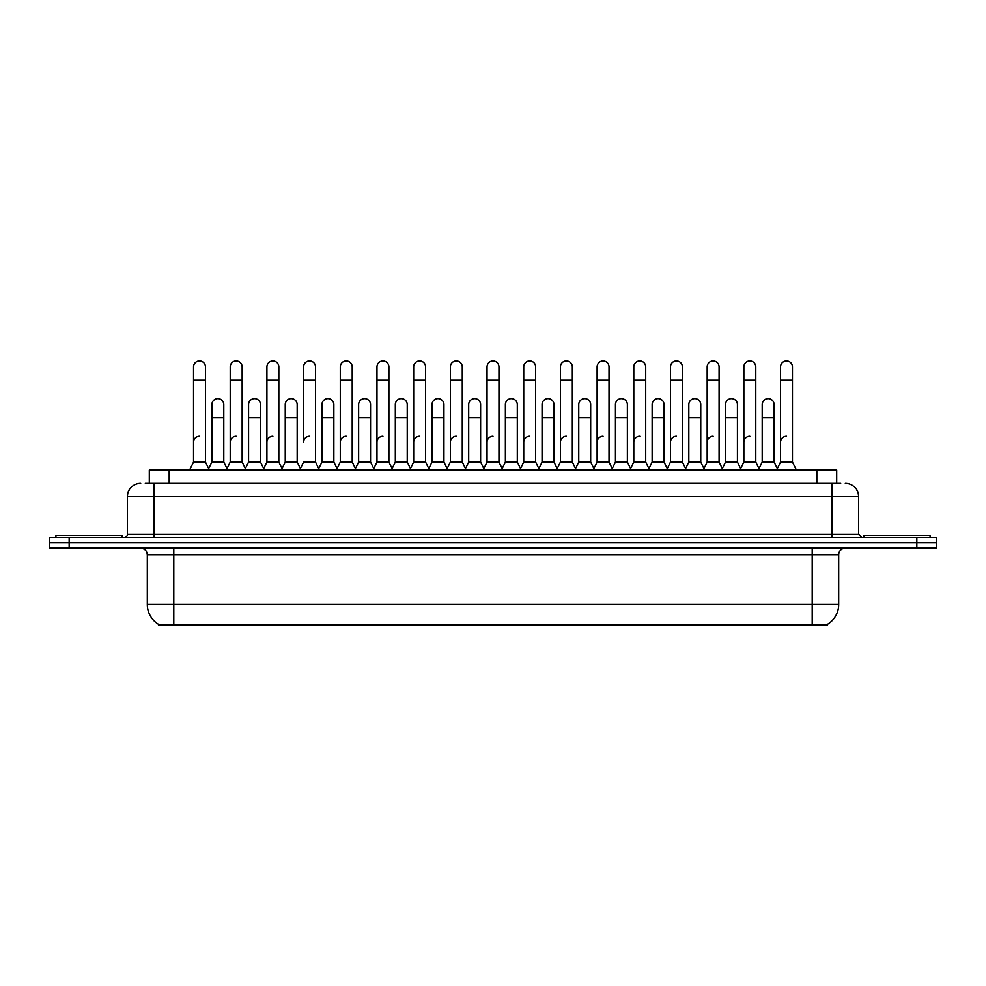 <?xml version="1.0" encoding="UTF-8"?>
<svg xmlns="http://www.w3.org/2000/svg" width="986" height="986" viewBox="0 0 986 986"><rect width="100%" height="100%" fill="white"/><g stroke="black" fill="none" stroke-linecap="round" stroke-linejoin="round"><path stroke-width="1.48" d="M149.305 483.263L149.305 470.026L836.695 470.026L836.695 483.263M827.427 624.335L827.427 624.988L158.573 624.988L158.573 624.335M158.771 624.446A23.183 23.183 0 0 1 147.308 604.455L173.795 604.455L173.795 624.446L812.205 624.446L812.205 604.455L838.692 604.455L838.692 554.785A6.619 6.619 0 0 1 845.31 548.167M147.308 604.455L147.308 554.785C146.914 550.767 144.708 548.561 140.69 548.167M827.229 624.446A23.183 23.183 0 0 0 838.692 604.455M936.7 548.167L936.7 542.867L49.3 542.867L49.3 548.167L69.168 548.167L69.168 542.867L49.3 542.867L49.3 537.567L69.168 537.567L69.168 542.867L936.7 542.867L936.7 548.167L69.168 548.167M145.632 483.263L840.676 483.263M145.324 483.263L153.939 483.263L153.939 496.513L127.441 496.513L127.441 534.252A3.315 3.315 0 0 1 124.137 537.567M140.69 483.263A13.249 13.249 0 0 0 127.441 496.513M845.31 483.263A13.249 13.249 0 0 1 858.559 496.513L858.559 534.252L861.863 537.567M936.7 537.567L936.7 542.867L936.7 537.567L69.168 537.567M189.559 470.026L193.539 462.077L205.458 462.077L209.426 470.026M205.458 462.077L205.458 366.977A5.965 5.965 0 0 0 199.492 361.012A5.965 5.965 0 0 1 199.875 361.024M193.539 462.077L193.539 380.226L205.458 380.226M193.539 380.226L193.539 366.977A5.965 5.965 0 0 1 199.492 361.012M208.662 468.498L211.879 462.077L223.797 462.077L227.014 468.498L230.219 462.077L242.149 462.077L246.118 470.026M223.797 462.077L223.797 404.593A5.965 5.965 0 0 0 218.214 398.64A5.965 5.965 0 0 1 223.797 404.593M211.879 462.077L211.879 417.83L223.797 417.83M211.879 417.83L211.879 404.593A5.965 5.965 0 0 1 218.214 398.64M193.539 442.209A5.965 5.965 0 0 1 199.492 436.243M282.809 470.026L278.828 462.077L266.91 462.077L263.706 468.498L260.489 462.077L248.571 462.077L245.354 468.498L242.149 462.077L242.149 380.226L230.219 380.226L230.219 462.077L226.25 470.026M230.219 380.226L230.219 366.977A5.965 5.965 0 0 1 236.554 361.024A5.965 5.965 0 0 1 242.149 366.977L242.149 380.226M300.385 468.498L297.18 462.077L285.25 462.077L282.045 468.498L278.828 462.077L278.828 380.226L266.91 380.226L266.91 462.077L262.942 470.026M266.91 380.226L266.91 366.977A5.965 5.965 0 0 1 273.245 361.024A5.965 5.965 0 0 1 278.828 366.977L278.828 380.226M299.621 470.026L303.602 462.077L315.52 462.077L319.489 470.026M315.52 462.077L315.52 366.977A5.965 5.965 0 0 0 309.555 361.012A5.965 5.965 0 0 1 309.937 361.024M309.555 436.243A5.965 5.965 0 0 0 303.602 442.209L303.602 380.226L315.52 380.226M303.602 380.226L303.602 366.977A5.965 5.965 0 0 1 309.555 361.012M336.312 470.026L340.293 462.077L352.212 462.077L356.18 470.026M352.212 462.077L352.212 366.977A5.965 5.965 0 0 0 346.246 361.012A5.965 5.965 0 0 1 346.616 361.024M318.737 468.498L321.941 462.077L333.86 462.077L337.076 468.498L340.293 462.077L340.293 380.226L352.212 380.226M340.293 380.226L340.293 366.977A5.965 5.965 0 0 1 346.246 361.012M260.489 462.077L260.489 404.593A5.965 5.965 0 0 0 254.906 398.64A5.965 5.965 0 0 1 260.489 404.593M248.571 462.077L248.571 417.83L260.489 417.83M248.571 417.83L248.571 404.593A5.965 5.965 0 0 1 254.906 398.64M297.18 462.077L297.18 404.593A5.965 5.965 0 0 0 291.585 398.64A5.965 5.965 0 0 1 297.18 404.593M285.25 462.077L285.25 417.83L297.18 417.83M285.25 417.83L285.25 404.593A5.965 5.965 0 0 1 291.585 398.64M333.86 462.077L333.86 404.593A5.965 5.965 0 0 0 328.276 398.64A5.965 5.965 0 0 1 333.86 404.593M321.941 462.077L321.941 417.83L333.86 417.83M321.941 417.83L321.941 404.593A5.965 5.965 0 0 1 328.276 398.64M230.219 442.209A5.965 5.965 0 0 1 236.184 436.243M278.828 462.077L278.828 442.209M266.91 462.077L266.91 442.209A5.965 5.965 0 0 1 272.875 436.243M340.293 462.077L340.293 442.209A5.965 5.965 0 0 1 346.246 436.243M376.972 442.209A5.965 5.965 0 0 1 382.938 436.243M409.695 470.026L413.664 462.077L425.582 462.077L425.582 442.209M413.664 442.209A5.965 5.965 0 0 1 419.629 436.243M450.355 442.209A5.965 5.965 0 0 1 456.308 436.243M502.934 470.026L498.965 462.077L487.035 462.077L487.035 442.209A5.965 5.965 0 0 1 493 436.243M557.201 468.498L553.996 462.077L542.066 462.077L538.861 468.498L535.644 462.077L523.726 462.077L520.522 468.498L517.305 462.077L517.305 404.593A5.965 5.965 0 0 0 511.722 398.64A5.965 5.965 0 0 1 517.305 404.593M523.726 442.209A5.965 5.965 0 0 1 529.692 436.243M560.418 442.209A5.965 5.965 0 0 1 566.371 436.243M593.128 470.026L597.109 462.077L609.028 462.077L609.028 442.209M597.109 442.209A5.965 5.965 0 0 1 603.062 436.243M639.754 436.243A5.965 5.965 0 0 0 633.788 442.209L633.788 462.077L645.707 462.077L648.924 468.498L652.14 462.077L664.059 462.077L667.263 468.498L670.48 462.077L682.398 462.077L685.615 468.498L688.82 462.077L700.75 462.077L703.955 468.498L707.172 462.077L719.09 462.077L722.294 468.498L725.511 462.077L737.429 462.077L740.646 468.498L743.851 462.077L755.781 462.077L758.986 468.498L762.203 462.077L774.121 462.077L777.338 468.498L780.542 462.077L792.461 462.077L796.442 470.026L792.461 462.077L792.461 366.977A5.965 5.965 0 0 0 786.508 361.012A5.965 5.965 0 0 1 786.877 361.024M670.48 442.209A5.965 5.965 0 0 1 676.445 436.243M707.172 442.209A5.965 5.965 0 0 1 713.125 436.243M743.851 442.209A5.965 5.965 0 0 1 749.816 436.243M780.542 442.209A5.965 5.965 0 0 1 786.508 436.243M122.141 537.567L122.141 535.583L55.919 535.583L55.919 537.567M930.081 537.567L930.081 535.583L863.859 535.583L863.859 537.567M373.004 470.026L376.972 462.077L388.891 462.077L392.872 470.026M388.891 462.077L388.891 366.977A5.965 5.965 0 0 0 382.938 361.012A5.965 5.965 0 0 1 383.308 361.024M376.972 462.077L376.972 380.226L388.891 380.226M376.972 380.226L376.972 366.977A5.965 5.965 0 0 1 382.938 361.012M413.664 462.077L413.664 380.226L425.582 380.226L425.582 462.077L429.563 470.026M413.664 380.226L413.664 366.977A5.965 5.965 0 0 1 419.999 361.024A5.965 5.965 0 0 1 425.582 366.977L425.582 380.226M446.375 470.026L450.355 462.077L462.274 462.077L466.242 470.026M462.274 462.077L462.274 366.977A5.965 5.965 0 0 0 456.308 361.012A5.965 5.965 0 0 1 456.691 361.024M450.355 462.077L450.355 380.226L462.274 380.226M450.355 380.226L450.355 366.977A5.965 5.965 0 0 1 456.308 361.012M355.416 468.498L358.633 462.077L370.551 462.077L373.768 468.498M370.551 462.077L370.551 404.593A5.965 5.965 0 0 0 364.968 398.64A5.965 5.965 0 0 1 370.551 404.593M358.633 462.077L358.633 417.83L370.551 417.83M358.633 417.83L358.633 404.593A5.965 5.965 0 0 1 364.968 398.64M392.108 468.498L395.324 462.077L407.243 462.077L410.447 468.498M407.243 462.077L407.243 404.593A5.965 5.965 0 0 0 401.659 398.64A5.965 5.965 0 0 1 407.243 404.593M395.324 462.077L395.324 417.83L407.243 417.83M395.324 417.83L395.324 404.593A5.965 5.965 0 0 1 401.659 398.64M428.799 468.498L432.004 462.077L443.934 462.077L447.139 468.498M443.934 462.077L443.934 404.593A5.965 5.965 0 0 0 438.339 398.64A5.965 5.965 0 0 1 443.934 404.593M432.004 462.077L432.004 417.83L443.934 417.83M432.004 417.83L432.004 404.593A5.965 5.965 0 0 1 438.339 398.64M498.965 462.077L498.965 380.226L487.035 380.226L487.035 462.077L483.066 470.026M487.035 380.226L487.035 366.977A5.965 5.965 0 0 1 493.37 361.024A5.965 5.965 0 0 1 498.965 366.977L498.965 380.226M539.625 470.026L535.644 462.077L535.644 380.226L523.726 380.226L523.726 462.077L519.758 470.026M523.726 380.226L523.726 366.977A5.965 5.965 0 0 1 530.061 361.024A5.965 5.965 0 0 1 535.644 366.977L535.644 380.226M556.437 470.026L560.418 462.077L572.336 462.077L576.305 470.026M572.336 462.077L572.336 366.977A5.965 5.965 0 0 0 566.371 361.012A5.965 5.965 0 0 1 566.753 361.024M560.418 462.077L560.418 380.226L572.336 380.226M560.418 380.226L560.418 366.977A5.965 5.965 0 0 1 566.371 361.012M597.109 462.077L597.109 380.226L609.028 380.226L609.028 462.077L612.996 470.026M597.109 380.226L597.109 366.977A5.965 5.965 0 0 1 603.444 361.024A5.965 5.965 0 0 1 609.028 366.977L609.028 380.226M649.688 470.026L645.707 462.077L645.707 380.226L633.788 380.226L633.788 462.077L629.82 470.026M633.788 380.226L633.788 366.977A5.965 5.965 0 0 1 640.124 361.024A5.965 5.965 0 0 1 645.707 366.977L645.707 380.226M465.478 468.498L468.695 462.077L480.613 462.077L483.83 468.498M480.613 462.077L480.613 404.593A5.965 5.965 0 0 0 475.03 398.64A5.965 5.965 0 0 1 480.613 404.593M468.695 462.077L468.695 417.83L480.613 417.83M468.695 417.83L468.695 404.593A5.965 5.965 0 0 1 475.03 398.64M502.17 468.498L505.387 462.077L517.305 462.077M505.387 462.077L505.387 417.83L517.305 417.83M505.387 417.83L505.387 404.593A5.965 5.965 0 0 1 511.722 398.64M553.996 462.077L553.996 404.593A5.965 5.965 0 0 0 548.401 398.64A5.965 5.965 0 0 1 553.996 404.593M542.066 462.077L542.066 417.83L553.996 417.83M542.066 417.83L542.066 404.593A5.965 5.965 0 0 1 548.401 398.64M575.553 468.498L578.757 462.077L590.676 462.077L593.892 468.498M590.676 462.077L590.676 404.593A5.965 5.965 0 0 0 585.092 398.64A5.965 5.965 0 0 1 590.676 404.593M578.757 462.077L578.757 417.83L590.676 417.83M578.757 417.83L578.757 404.593A5.965 5.965 0 0 1 585.092 398.64M612.232 468.498L615.449 462.077L627.367 462.077L630.584 468.498M627.367 462.077L627.367 404.593A5.965 5.965 0 0 0 621.784 398.64A5.965 5.965 0 0 1 627.367 404.593M615.449 462.077L615.449 417.83L627.367 417.83M615.449 417.83L615.449 404.593A5.965 5.965 0 0 1 621.784 398.64M686.379 470.026L682.398 462.077L682.398 380.226L670.48 380.226L670.48 462.077L666.511 470.026M670.48 380.226L670.48 366.977A5.965 5.965 0 0 1 676.815 361.024A5.965 5.965 0 0 1 682.398 366.977L682.398 380.226M723.058 470.026L719.09 462.077L719.09 380.226L707.172 380.226L707.172 462.077L703.191 470.026M707.172 380.226L707.172 366.977A5.965 5.965 0 0 1 713.507 361.024A5.965 5.965 0 0 1 719.09 366.977L719.09 380.226M759.75 470.026L755.781 462.077L755.781 380.226L743.851 380.226L743.851 462.077L739.882 470.026M743.851 380.226L743.851 366.977A5.965 5.965 0 0 1 750.186 361.024A5.965 5.965 0 0 1 755.781 366.977L755.781 380.226M792.461 380.226L780.542 380.226L780.542 462.077L776.574 470.026M780.542 380.226L780.542 366.977A5.965 5.965 0 0 1 786.508 361.012M664.059 462.077L664.059 404.593A5.965 5.965 0 0 0 658.475 398.64A5.965 5.965 0 0 1 664.059 404.593M652.14 462.077L652.14 417.83L664.059 417.83M652.14 417.83L652.14 404.593A5.965 5.965 0 0 1 658.475 398.64M700.75 462.077L700.75 404.593A5.965 5.965 0 0 0 695.155 398.64A5.965 5.965 0 0 1 700.75 404.593M688.82 462.077L688.82 417.83L700.75 417.83M688.82 417.83L688.82 404.593A5.965 5.965 0 0 1 695.155 398.64M737.429 462.077L737.429 404.593A5.965 5.965 0 0 0 731.846 398.64A5.965 5.965 0 0 1 737.429 404.593M725.511 462.077L725.511 417.83L737.429 417.83M725.511 417.83L725.511 404.593A5.965 5.965 0 0 1 731.846 398.64M774.121 462.077L774.121 404.593A5.965 5.965 0 0 0 768.538 398.64A5.965 5.965 0 0 1 774.121 404.593M762.203 462.077L762.203 417.83L774.121 417.83M762.203 417.83L762.203 404.593A5.965 5.965 0 0 1 768.538 398.64M809.555 624.988L809.555 624.335M176.445 624.988L176.445 624.335M169.173 483.263L169.173 470.026M816.827 483.263L816.827 470.026M812.205 548.167L812.205 554.785L147.308 554.785M838.692 554.785L812.205 554.785L812.205 604.455L173.795 604.455L173.795 548.167M916.832 548.167L916.832 537.567M153.939 537.567L153.939 534.252L858.559 534.252M127.441 534.252L153.939 534.252L153.939 496.513L832.061 496.513L832.061 537.567M858.559 496.513L832.061 496.513L832.061 483.263"/></g></svg>
